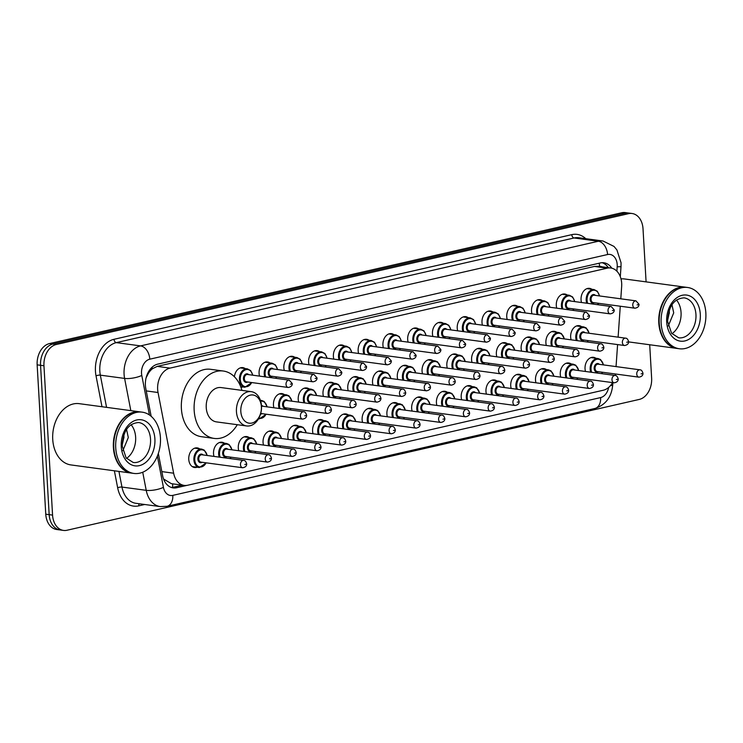 <?xml version="1.0" encoding="UTF-8"?>
<svg xmlns="http://www.w3.org/2000/svg" width="743" height="743" viewBox="0 0 743 743"><rect width="100%" height="100%" fill="white"/><g stroke="black" fill="none" stroke-linecap="round" stroke-linejoin="round"><path stroke-width="1.11" d="M560.733 377.138A9.891 7.114 -82.3 0 1 560.268 374.416A9.891 7.114 -82.3 0 1 568.739 362.974A9.891 7.114 -82.3 0 1 571.116 363.921M535.963 382.803A9.891 7.114 -82.3 0 1 535.499 380.072A9.891 7.114 -82.3 0 1 543.978 368.639A9.891 7.114 -82.3 0 1 546.346 369.577M511.193 388.459A9.891 7.114 -82.3 0 1 510.729 385.738A9.891 7.114 -82.3 0 1 519.208 374.296A9.891 7.114 -82.3 0 1 521.577 375.243M486.433 394.124A9.891 7.114 -82.3 0 1 485.968 391.403A9.891 7.114 -82.3 0 1 494.439 379.961A9.891 7.114 -82.3 0 1 496.816 380.908M461.663 399.78A9.891 7.114 -82.3 0 1 461.199 397.059A9.891 7.114 -82.3 0 1 469.678 385.626A9.891 7.114 -82.3 0 1 472.046 386.564M436.893 405.446A9.891 7.114 -82.3 0 1 436.429 402.725A9.891 7.114 -82.3 0 1 444.908 391.282A9.891 7.114 -82.3 0 1 447.277 392.23M412.124 411.111A9.891 7.114 -82.3 0 1 411.668 408.381A9.891 7.114 -82.3 0 1 420.139 396.948A9.891 7.114 -82.3 0 1 422.507 397.886M387.363 416.767A9.891 7.114 -82.3 0 1 386.899 414.046A9.891 7.114 -82.3 0 1 395.369 402.604A9.891 7.114 -82.3 0 1 397.746 403.551M362.593 422.433A9.891 7.114 -82.3 0 1 362.129 419.711A9.891 7.114 -82.3 0 1 370.608 408.269A9.891 7.114 -82.3 0 1 372.977 409.217M337.824 428.089A9.891 7.114 -82.3 0 1 337.359 425.368A9.891 7.114 -82.3 0 1 345.839 413.935A9.891 7.114 -82.3 0 1 348.207 414.873M313.054 433.754A9.891 7.114 -82.3 0 1 312.599 431.033A9.891 7.114 -82.3 0 1 321.069 419.591A9.891 7.114 -82.3 0 1 323.446 420.538M288.293 439.419A9.891 7.114 -82.3 0 1 287.829 436.698A9.891 7.114 -82.3 0 1 296.299 425.256A9.891 7.114 -82.3 0 1 298.677 426.203M263.524 445.076A9.891 7.114 -82.3 0 1 263.059 442.354A9.891 7.114 -82.3 0 1 271.539 430.921A9.891 7.114 -82.3 0 1 273.907 431.859M238.754 450.741A9.891 7.114 -82.3 0 1 238.289 448.02A9.891 7.114 -82.3 0 1 246.769 436.578A9.891 7.114 -82.3 0 1 249.137 437.525M213.993 456.406A9.891 7.114 -82.3 0 1 213.529 453.676A9.891 7.114 -82.3 0 1 221.999 442.243A9.891 7.114 -82.3 0 1 224.377 443.181M197.127 467.226A9.891 7.114 -82.3 0 1 194.592 467.514A9.891 7.114 -82.3 0 1 188.759 459.341A9.891 7.114 -82.3 0 1 197.239 447.899A9.891 7.114 -82.3 0 1 199.607 448.846M585.493 371.472A9.891 7.114 -82.3 0 1 585.038 368.751A9.891 7.114 -82.3 0 1 593.508 357.318A9.891 7.114 -82.3 0 1 595.886 358.256M546.356 345.486A9.891 7.114 -82.3 0 1 545.891 342.764A9.891 7.114 -82.3 0 1 554.371 331.322A9.891 7.114 -82.3 0 1 556.739 332.27M521.595 351.151A9.891 7.114 -82.3 0 1 521.131 348.43A9.891 7.114 -82.3 0 1 529.601 336.988A9.891 7.114 -82.3 0 1 531.979 337.935M496.826 356.807A9.891 7.114 -82.3 0 1 496.361 354.086A9.891 7.114 -82.3 0 1 504.841 342.653A9.891 7.114 -82.3 0 1 507.209 343.591M472.056 362.473A9.891 7.114 -82.3 0 1 471.591 359.751A9.891 7.114 -82.3 0 1 480.071 348.309A9.891 7.114 -82.3 0 1 482.439 349.256M447.286 368.138A9.891 7.114 -82.3 0 1 446.831 365.417A9.891 7.114 -82.3 0 1 455.301 353.974A9.891 7.114 -82.3 0 1 457.669 354.922M422.526 373.794A9.891 7.114 -82.3 0 1 422.061 371.073A9.891 7.114 -82.3 0 1 430.531 359.64A9.891 7.114 -82.3 0 1 432.909 360.578M397.756 379.459A9.891 7.114 -82.3 0 1 397.291 376.738A9.891 7.114 -82.3 0 1 405.771 365.296A9.891 7.114 -82.3 0 1 408.139 366.243M372.986 385.125A9.891 7.114 -82.3 0 1 372.522 382.394A9.891 7.114 -82.3 0 1 381.001 370.961A9.891 7.114 -82.3 0 1 383.369 371.899M348.216 390.781A9.891 7.114 -82.3 0 1 347.761 388.06A9.891 7.114 -82.3 0 1 356.231 376.617A9.891 7.114 -82.3 0 1 358.609 377.565M323.456 396.446A9.891 7.114 -82.3 0 1 322.991 393.725A9.891 7.114 -82.3 0 1 331.462 382.283A9.891 7.114 -82.3 0 1 333.839 383.23M298.686 402.102A9.891 7.114 -82.3 0 1 298.222 399.381A9.891 7.114 -82.3 0 1 306.701 387.948A9.891 7.114 -82.3 0 1 309.069 388.886M273.916 407.768A9.891 7.114 -82.3 0 1 273.452 405.046A9.891 7.114 -82.3 0 1 281.931 393.604A9.891 7.114 -82.3 0 1 284.3 394.552M571.126 339.83A9.891 7.114 -82.3 0 1 570.661 337.099A9.891 7.114 -82.3 0 1 579.141 325.666A9.891 7.114 -82.3 0 1 581.509 326.604M432.918 336.486A9.891 7.114 -82.3 0 1 432.454 333.765A9.891 7.114 -82.3 0 1 440.933 322.323A9.891 7.114 -82.3 0 1 443.302 323.27M408.148 342.151A9.891 7.114 -82.3 0 1 407.684 339.421A9.891 7.114 -82.3 0 1 416.164 327.988A9.891 7.114 -82.3 0 1 418.532 328.926M531.988 313.834A9.891 7.114 -82.3 0 1 531.524 311.113A9.891 7.114 -82.3 0 1 540.003 299.68A9.891 7.114 -82.3 0 1 542.371 300.618M383.379 347.808A9.891 7.114 -82.3 0 1 382.924 345.086A9.891 7.114 -82.3 0 1 391.394 333.644A9.891 7.114 -82.3 0 1 393.771 334.591M556.758 308.178A9.891 7.114 -82.3 0 1 556.293 305.457A9.891 7.114 -82.3 0 1 564.764 294.014A9.891 7.114 -82.3 0 1 567.141 294.962M457.688 330.821A9.891 7.114 -82.3 0 1 457.224 328.1A9.891 7.114 -82.3 0 1 465.694 316.667A9.891 7.114 -82.3 0 1 468.071 317.605M507.218 319.499A9.891 7.114 -82.3 0 1 506.754 316.778A9.891 7.114 -82.3 0 1 515.233 305.336A9.891 7.114 -82.3 0 1 517.602 306.283M482.448 325.165A9.891 7.114 -82.3 0 1 481.993 322.443A9.891 7.114 -82.3 0 1 490.464 311.001A9.891 7.114 -82.3 0 1 492.832 311.949M358.618 353.473A9.891 7.114 -82.3 0 1 358.154 350.752A9.891 7.114 -82.3 0 1 366.633 339.31A9.891 7.114 -82.3 0 1 369.002 340.257M333.848 359.129A9.891 7.114 -82.3 0 1 333.384 356.408A9.891 7.114 -82.3 0 1 341.864 344.975A9.891 7.114 -82.3 0 1 344.232 345.913M309.079 364.794A9.891 7.114 -82.3 0 1 308.614 362.073A9.891 7.114 -82.3 0 1 317.094 350.631A9.891 7.114 -82.3 0 1 319.462 351.578M284.318 370.46A9.891 7.114 -82.3 0 1 283.854 367.739A9.891 7.114 -82.3 0 1 292.324 356.296A9.891 7.114 -82.3 0 1 294.702 357.244M259.548 376.116A9.891 7.114 -82.3 0 1 259.084 373.395A9.891 7.114 -82.3 0 1 267.564 361.962A9.891 7.114 -82.3 0 1 269.932 362.9M242.682 386.945A9.891 7.114 -82.3 0 1 240.927 387.27M581.518 302.512A9.891 7.114 -82.3 0 1 581.054 299.791A9.891 7.114 -82.3 0 1 589.533 288.349A9.891 7.114 -82.3 0 1 591.902 289.296M620.795 298.807L621.659 286.519A18.547 13.346 97.7 0 0 621.677 283.306A18.547 13.346 97.7 0 0 610.746 267.991A18.547 13.346 97.7 0 0 607.217 268.167L170.008 368.11A18.547 13.346 97.7 0 0 158.036 392.508L173.63 473.198A18.547 13.346 97.7 0 0 184.171 485.402A18.547 13.346 97.7 0 0 187.7 485.235L603.316 390.224A18.547 13.346 97.7 0 0 612.557 382.608M148.359 373.404A18.547 13.346 -82.3 0 1 152.491 368.704L152.259 368.76A6.185 4.449 97.7 0 0 148.359 373.404L146.102 377.825M163.544 478.975L171.392 483.674L184.171 485.402M610.746 267.991L597.976 266.273L594.419 266.44L157.21 366.383L152.491 368.704M616.049 366.596L617.591 344.576M618.111 337.164L620.275 306.227M615.204 375.484A18.547 13.346 97.7 0 0 615.455 373.998M234.389 376.738A9.891 7.114 -82.3 0 1 242.794 367.618A9.891 7.114 -82.3 0 1 245.162 368.565M611.777 268.186A18.547 13.346 97.7 0 0 603.883 262.781A18.547 13.346 97.7 0 0 600.353 262.948L157.767 364.126A18.547 13.346 97.7 0 0 145.786 388.515L151.163 416.312M602.155 262.697A18.547 13.346 -82.3 0 1 608.331 267.666M649.707 344.752L651.63 378.15A18.547 13.346 -82.3 0 1 639.268 399.428L67.028 530.242A18.547 13.346 -82.3 0 1 63.499 530.418A18.547 13.346 -82.3 0 1 52.567 515.103L43.958 365.77A18.547 13.346 -82.3 0 1 56.319 344.492L628.559 213.678A18.547 13.346 -82.3 0 1 632.089 213.501A18.547 13.346 -82.3 0 1 643.02 228.816L646.085 281.876M63.499 530.418L56.691 529.499A18.547 13.346 -82.3 0 1 45.76 514.184L37.15 364.85A18.547 13.346 -82.3 0 1 49.512 343.572L621.752 212.758L625.16 213.213A18.547 13.346 -82.3 0 1 628.689 213.046A18.547 13.346 -82.3 0 0 625.16 213.213L52.92 344.028L625.16 213.213L628.559 213.678M37.15 364.85L40.559 365.305A18.547 13.346 -82.3 0 1 52.92 344.028A18.547 13.346 -82.3 0 0 40.559 365.305L49.168 514.639L40.559 365.305L43.958 365.77M60.099 529.954A18.547 13.346 -82.3 0 1 49.168 514.639A18.547 13.346 -82.3 0 0 60.099 529.954M158.343 453.471L162.633 475.696A18.547 13.346 97.7 0 0 173.184 487.891A18.547 13.346 97.7 0 0 176.713 487.724L187.06 485.355M182.462 485.17L173.305 487.259A18.547 13.346 -82.3 0 1 171.503 487.51M621.752 212.758A18.547 13.346 -82.3 0 1 625.281 212.582L632.089 213.501M677.235 348.467A30.909 22.234 -82.3 0 1 677.022 348.439A30.909 22.234 -82.3 0 1 658.8 322.908A30.909 22.234 -82.3 0 1 685.287 287.169A30.909 22.234 -82.3 0 1 685.501 287.197M621.009 278.904A30.909 22.234 -82.3 0 1 624.64 278.978L685.287 287.169M679.362 348.755L677.449 348.495A30.909 22.234 -82.3 0 1 659.227 322.973A30.909 22.234 -82.3 0 1 685.715 287.225L687.628 287.485A30.909 22.234 -82.3 0 1 705.85 313.007A30.909 22.234 -82.3 0 1 679.362 348.755A30.909 22.234 -82.3 0 1 661.14 323.224A30.909 22.234 -82.3 0 1 687.628 287.485M676.455 300.005A20.163 14.498 -82.3 0 1 681.052 312.487A20.163 14.498 -82.3 0 1 671.913 333.718M667.604 320.409L669.341 312.534L669.211 310.351M668.282 325.973L673.715 312.868L671.969 304.76M669.322 313.295L669.313 310.054M240.816 411.436A14.219 10.226 -82.3 0 1 250.298 395.127A14.219 10.226 -82.3 0 1 261.378 406.737A14.219 10.226 -82.3 0 1 251.905 423.055A14.219 10.226 -82.3 0 1 240.816 411.436M236.45 411.668A17.312 12.455 -82.3 0 1 251.283 391.645A17.312 12.455 -82.3 0 1 261.49 405.938A17.312 12.455 -82.3 0 1 246.657 425.962A17.312 12.455 -82.3 0 1 236.45 411.668M251.283 391.645L221.07 387.567A17.312 12.455 97.7 0 0 206.238 407.591A17.312 12.455 97.7 0 0 216.436 421.885L246.657 425.962M237.305 424.699A34.002 24.463 -82.3 0 1 214.207 438.426A34.002 24.463 -82.3 0 1 194.164 410.35A34.002 24.463 -82.3 0 1 223.299 371.026A34.002 24.463 -82.3 0 1 241.93 390.381M214.207 438.426L201.437 436.698A34.002 24.463 -82.3 0 1 181.394 408.622A34.002 24.463 -82.3 0 1 210.529 369.299L223.299 371.026M131.817 473.142A30.909 22.234 -82.3 0 1 131.604 473.124A30.909 22.234 -82.3 0 1 113.391 447.592A30.909 22.234 -82.3 0 1 139.87 411.845A30.909 22.234 -82.3 0 1 140.083 411.882M131.604 473.124L70.957 464.932A30.909 22.234 -82.3 0 1 52.734 439.41A30.909 22.234 -82.3 0 1 79.222 403.663L139.87 411.845M133.944 473.44L132.031 473.18A30.909 22.234 -82.3 0 1 113.809 447.648A30.909 22.234 -82.3 0 1 140.297 411.91L142.21 412.161A30.909 22.234 -82.3 0 1 160.432 437.692A30.909 22.234 -82.3 0 1 133.944 473.44A30.909 22.234 -82.3 0 1 115.732 447.908A30.909 22.234 -82.3 0 1 142.21 412.161M131.047 424.69A20.163 14.498 -82.3 0 1 135.635 437.172A20.163 14.498 -82.3 0 1 126.496 458.403M122.186 445.094L123.923 437.218L123.793 435.026M122.874 450.657L128.307 437.543L126.551 429.435M123.914 437.98L123.905 434.739M599.573 266.486A18.547 12.436 -102.9 0 0 599.174 263.217M601.83 266.793A6.185 4.449 97.7 0 0 599.61 266.496M172.497 487.417A18.547 12.436 -102.9 0 0 172.692 483.851M164.11 480.35A18.547 5.461 -10.9 0 0 164.667 480.145M152.259 368.76A18.547 12.436 -102.9 0 0 152.12 367.191M594.419 266.44L607.217 268.167M161.844 471.61L173.63 473.198M146.25 390.911L158.036 392.508M157.21 366.383L170.008 368.11M616.885 271.204L617.192 266.765A12.362 8.897 97.7 0 0 617.21 264.629A12.362 8.897 97.7 0 0 607.57 254.533L149.78 359.185A12.362 8.897 97.7 0 0 141.532 373.367A12.362 8.897 97.7 0 0 141.792 375.447L149.436 414.984M130.824 410.628L124.601 378.419A24.733 17.786 -82.3 0 1 124.081 374.268A24.733 17.786 -82.3 0 1 140.566 345.894L598.356 241.243A24.733 17.786 -82.3 0 1 603.065 241.02L578.806 237.741A24.733 17.786 97.7 0 0 574.098 237.974L116.307 342.625A24.733 17.786 97.7 0 0 99.822 370.989A24.733 17.786 97.7 0 0 100.333 375.15L106.565 407.35M101.995 406.737L96.033 375.893A27.825 20.015 -82.3 0 1 114.004 339.3L571.794 234.649A3.093 2.071 -102.9 0 0 574.098 237.974L598.356 241.243A12.362 8.294 77.1 0 1 607.57 254.533M96.033 375.893A3.093 0.91 169.1 0 1 100.333 375.15L124.601 378.419A12.362 3.641 -10.9 0 0 141.792 375.447M571.794 234.649A27.825 20.015 -82.3 0 1 585.763 238.679M144.69 504.497L138.783 505.844A27.825 20.015 -82.3 0 1 117.663 487.807L114.376 470.793M56.319 344.492L49.512 343.572M52.567 515.103L45.76 514.184M149.78 359.185A12.362 8.294 77.1 0 0 140.566 345.894L116.307 342.625A3.093 2.071 -102.9 0 1 114.004 339.3M157.377 456.072L163.423 487.362A12.362 3.641 -10.9 0 1 146.222 490.334L121.963 487.064A24.733 17.786 97.7 0 0 136.025 503.327L160.284 506.596A24.733 17.786 -82.3 0 1 146.222 490.334L142.73 472.232M118.936 471.415L121.963 487.064A3.093 0.91 169.1 0 0 117.663 487.807M163.423 487.362A12.362 8.897 97.7 0 0 172.803 495.377L600.641 397.579A12.362 8.897 97.7 0 0 608.628 387.447M139.294 503.763A3.093 2.071 -102.9 0 0 138.783 505.844M172.803 495.377A12.362 8.294 77.1 0 1 167.045 506.289L594.883 408.483C605.517 405.009 611.452 397.264 612.687 385.245L612.873 382.654M600.641 397.579A12.362 8.294 77.1 0 1 594.883 408.483M610.523 385.524A12.362 0.762 4 0 0 612.687 385.245M617.192 266.765A12.362 0.762 4 0 0 621.018 266.486L620.303 276.684M173.305 487.259L176.713 487.724M684.062 297.85A20.163 14.498 -82.3 0 1 695.95 314.493A20.163 14.498 -82.3 0 1 678.675 337.805L671.561 333.273L667.641 321.496C668.347 306.478 673.827 298.602 684.062 297.85M666.685 321.96A23.247 16.727 -82.3 0 1 682.176 295.287A23.247 16.727 -82.3 0 1 700.305 314.27A23.247 16.727 -82.3 0 1 684.814 340.944A23.247 16.727 -82.3 0 1 666.685 321.96M138.644 422.535A20.163 14.498 -82.3 0 1 150.532 439.178A20.163 14.498 -82.3 0 1 133.257 462.49L126.152 457.957L122.223 446.181C122.939 431.163 128.409 423.287 138.644 422.535M121.267 446.645A23.247 16.727 -82.3 0 1 136.768 419.971A23.247 16.727 -82.3 0 1 154.897 438.955A23.247 16.727 -82.3 0 1 139.396 465.629A23.247 16.727 -82.3 0 1 121.267 446.645M586.729 303.218A9.278 6.668 -82.3 0 1 586.19 300.321A9.278 6.668 -82.3 0 1 594.131 289.594L586.998 288.637M599.387 295.918A8.656 6.223 97.7 0 0 592.273 290.513A8.656 6.223 97.7 0 0 587.063 300.274A8.656 6.223 97.7 0 0 587.694 303.348M597.548 304.676A8.656 6.223 97.7 0 0 598.394 303.274M594.409 302.735A4.328 3.111 -82.3 0 1 590.193 299.559A4.328 3.111 -82.3 0 1 591.92 295.175A4.328 3.111 -82.3 0 1 595.403 295.38M594.242 295.231A3.706 2.666 97.7 0 0 591.066 299.513A3.706 2.666 97.7 0 0 593.248 302.577L634.959 308.206A3.706 2.666 -82.3 0 1 632.776 305.141A3.706 2.666 -82.3 0 1 635.952 300.859L594.242 295.231M637.141 304.918L638.033 304.714L637.141 304.918M561.959 308.874A9.278 6.668 -82.3 0 1 561.42 305.986A9.278 6.668 -82.3 0 1 569.37 295.259L562.228 294.293M574.627 301.584A8.656 6.223 97.7 0 0 567.503 296.169A8.656 6.223 97.7 0 0 562.293 305.94A8.656 6.223 97.7 0 0 562.925 309.014M572.779 310.342A8.656 6.223 97.7 0 0 573.633 308.939M569.649 308.401A4.328 3.111 -82.3 0 1 565.423 305.224A4.328 3.111 -82.3 0 1 567.15 300.831A4.328 3.111 -82.3 0 1 570.633 301.045M569.472 300.887A3.706 2.666 97.7 0 0 566.296 305.178A3.706 2.666 97.7 0 0 568.479 308.243L610.189 313.871A3.706 2.666 -82.3 0 1 608.006 310.806A3.706 2.666 -82.3 0 1 611.183 306.515L569.472 300.887M612.371 310.583L613.263 310.379L612.371 310.583M537.198 314.54A9.278 6.668 -82.3 0 1 536.65 311.642A9.278 6.668 -82.3 0 1 544.6 300.924L537.468 299.958M549.857 307.249A8.656 6.223 97.7 0 0 542.734 301.834A8.656 6.223 97.7 0 0 537.523 311.605A8.656 6.223 97.7 0 0 538.164 314.67M548.009 315.998A8.656 6.223 97.7 0 0 548.863 314.595M544.879 314.057A4.328 3.111 -82.3 0 1 540.653 310.88A4.328 3.111 -82.3 0 1 542.39 306.497A4.328 3.111 -82.3 0 1 545.873 306.71M544.703 306.553A3.706 2.666 97.7 0 0 541.526 310.843A3.706 2.666 97.7 0 0 543.718 313.899L585.428 319.527A3.706 2.666 -82.3 0 1 583.236 316.472A3.706 2.666 -82.3 0 1 586.413 312.181L544.703 306.553M587.602 316.249L588.493 316.044L587.602 316.249M512.429 320.205A9.278 6.668 -82.3 0 1 511.89 317.307A9.278 6.668 -82.3 0 1 519.831 306.58L512.698 305.624M525.087 312.905A8.656 6.223 97.7 0 0 517.973 307.5A8.656 6.223 97.7 0 0 512.763 317.261A8.656 6.223 97.7 0 0 513.394 320.335M523.248 321.663A8.656 6.223 97.7 0 0 524.094 320.261M520.109 319.722A4.328 3.111 -82.3 0 1 515.883 316.546A4.328 3.111 -82.3 0 1 517.62 312.162A4.328 3.111 -82.3 0 1 521.103 312.366M519.942 312.209A3.706 2.666 97.7 0 0 516.756 316.499A3.706 2.666 97.7 0 0 518.948 319.564L560.659 325.193A3.706 2.666 -82.3 0 1 558.476 322.128A3.706 2.666 -82.3 0 1 561.652 317.837L519.942 312.209M562.832 321.905L563.733 321.7L562.832 321.905M487.659 325.861A9.278 6.668 -82.3 0 1 487.12 322.973A9.278 6.668 -82.3 0 1 495.061 312.246L487.928 311.28M500.318 318.571A8.656 6.223 97.7 0 0 493.203 313.156A8.656 6.223 97.7 0 0 487.993 322.926A8.656 6.223 97.7 0 0 488.625 325.991M498.479 327.329A8.656 6.223 97.7 0 0 499.333 325.926M495.34 325.388A4.328 3.111 -82.3 0 1 491.123 322.211A4.328 3.111 -82.3 0 1 492.85 317.818A4.328 3.111 -82.3 0 1 496.333 318.032M495.172 317.874A3.706 2.666 97.7 0 0 491.996 322.165A3.706 2.666 97.7 0 0 494.179 325.23L535.889 330.858A3.706 2.666 -82.3 0 1 533.706 327.793A3.706 2.666 -82.3 0 1 536.883 323.502L495.172 317.874M538.071 327.57L538.963 327.366L538.071 327.57M462.889 331.527A9.278 6.668 -82.3 0 1 462.35 328.629A9.278 6.668 -82.3 0 1 470.3 317.911L463.158 316.945M475.557 324.227A8.656 6.223 97.7 0 0 468.434 318.821A8.656 6.223 97.7 0 0 463.223 328.582A8.656 6.223 97.7 0 0 463.864 331.657M473.709 332.985A8.656 6.223 97.7 0 0 474.563 331.582M470.579 331.044A4.328 3.111 -82.3 0 1 466.353 327.867A4.328 3.111 -82.3 0 1 468.09 323.484A4.328 3.111 -82.3 0 1 471.564 323.697M470.403 323.539A3.706 2.666 97.7 0 0 467.226 327.83A3.706 2.666 97.7 0 0 469.409 330.886L511.119 336.514A3.706 2.666 -82.3 0 1 508.936 333.449A3.706 2.666 -82.3 0 1 512.113 329.168L470.403 323.539M513.302 333.226L514.193 333.022L513.302 333.226M438.129 337.192A9.278 6.668 -82.3 0 1 437.581 334.294A9.278 6.668 -82.3 0 1 445.531 323.567L438.398 322.611M450.787 329.892A8.656 6.223 97.7 0 0 443.664 324.477A8.656 6.223 97.7 0 0 438.454 334.248A8.656 6.223 97.7 0 0 439.094 337.322M448.948 338.65A8.656 6.223 97.7 0 0 449.794 337.248M445.809 336.709A4.328 3.111 -82.3 0 1 441.583 333.533A4.328 3.111 -82.3 0 1 443.32 329.14A4.328 3.111 -82.3 0 1 446.803 329.353M445.633 329.195A3.706 2.666 97.7 0 0 442.456 333.486A3.706 2.666 97.7 0 0 444.648 336.551L486.359 342.179A3.706 2.666 -82.3 0 1 484.167 339.114A3.706 2.666 -82.3 0 1 487.352 334.824L445.633 329.195M488.532 338.892L489.423 338.687L488.532 338.892M413.359 342.848A9.278 6.668 -82.3 0 1 412.82 339.95A9.278 6.668 -82.3 0 1 420.761 329.233L413.628 328.267M426.018 335.557A8.656 6.223 97.7 0 0 418.903 330.143A8.656 6.223 97.7 0 0 413.693 339.913A8.656 6.223 97.7 0 0 414.325 342.978M424.179 344.306A8.656 6.223 97.7 0 0 425.024 342.904M421.04 342.365A4.328 3.111 -82.3 0 1 416.823 339.198A4.328 3.111 -82.3 0 1 418.55 334.805A4.328 3.111 -82.3 0 1 422.033 335.019M420.872 334.861A3.706 2.666 97.7 0 0 417.696 339.152A3.706 2.666 97.7 0 0 419.879 342.217L461.589 347.845A3.706 2.666 -82.3 0 1 459.406 344.78A3.706 2.666 -82.3 0 1 462.583 340.489L420.872 334.861M463.762 344.557L464.663 344.353L463.762 344.557M388.589 348.513A9.278 6.668 -82.3 0 1 388.05 345.616A9.278 6.668 -82.3 0 1 395.991 334.889L388.858 333.932M401.248 341.213A8.656 6.223 97.7 0 0 394.134 335.808A8.656 6.223 97.7 0 0 388.923 345.569A8.656 6.223 97.7 0 0 389.555 348.643M399.409 349.972A8.656 6.223 97.7 0 0 400.263 348.569M396.27 348.03A4.328 3.111 -82.3 0 1 392.053 344.854A4.328 3.111 -82.3 0 1 393.781 340.47A4.328 3.111 -82.3 0 1 397.264 340.675M396.103 340.526A3.706 2.666 97.7 0 0 392.926 344.808A3.706 2.666 97.7 0 0 395.109 347.873L436.819 353.501A3.706 2.666 -82.3 0 1 434.636 350.436A3.706 2.666 -82.3 0 1 437.813 346.145L396.103 340.526M439.002 350.213L439.893 350.009L439.002 350.213M363.819 354.17A9.278 6.668 -82.3 0 1 363.281 351.281A9.278 6.668 -82.3 0 1 371.231 340.554L364.089 339.588M376.487 346.879A8.656 6.223 97.7 0 0 369.364 341.464A8.656 6.223 97.7 0 0 364.154 351.235A8.656 6.223 97.7 0 0 364.794 354.309M374.639 355.637A8.656 6.223 97.7 0 0 375.494 354.235M371.509 353.696A4.328 3.111 -82.3 0 1 367.283 350.52A4.328 3.111 -82.3 0 1 369.02 346.127A4.328 3.111 -82.3 0 1 372.503 346.34M371.333 346.182A3.706 2.666 97.7 0 0 368.156 350.473A3.706 2.666 97.7 0 0 370.339 353.538L412.059 359.166A3.706 2.666 -82.3 0 1 409.867 356.101A3.706 2.666 -82.3 0 1 413.043 351.81L371.333 346.182M414.232 355.878L415.123 355.674L414.232 355.878M339.059 359.835A9.278 6.668 -82.3 0 1 338.511 356.937A9.278 6.668 -82.3 0 1 346.461 346.219L339.328 345.254M351.718 352.544A8.656 6.223 97.7 0 0 344.594 347.13A8.656 6.223 97.7 0 0 339.384 356.891A8.656 6.223 97.7 0 0 340.025 359.965M349.879 361.293A8.656 6.223 97.7 0 0 350.724 359.891M346.74 359.352A4.328 3.111 -82.3 0 1 342.514 356.176A4.328 3.111 -82.3 0 1 344.25 351.792A4.328 3.111 -82.3 0 1 347.733 352.006M346.572 351.848A3.706 2.666 97.7 0 0 343.387 356.138A3.706 2.666 97.7 0 0 345.579 359.194L387.289 364.822A3.706 2.666 -82.3 0 1 385.097 361.767A3.706 2.666 -82.3 0 1 388.283 357.476L346.572 351.848M389.462 361.535L390.354 361.33L389.462 361.535M314.289 365.5A9.278 6.668 -82.3 0 1 313.75 362.603A9.278 6.668 -82.3 0 1 321.691 351.876L314.558 350.919M326.948 358.2A8.656 6.223 97.7 0 0 319.834 352.786A8.656 6.223 97.7 0 0 314.623 362.556A8.656 6.223 97.7 0 0 315.255 365.63M325.109 366.958A8.656 6.223 97.7 0 0 325.954 365.556M321.97 365.017A4.328 3.111 -82.3 0 1 317.753 361.841A4.328 3.111 -82.3 0 1 319.481 357.448A4.328 3.111 -82.3 0 1 322.964 357.662M321.803 357.504A3.706 2.666 97.7 0 0 318.626 361.795A3.706 2.666 97.7 0 0 320.809 364.859L362.519 370.488A3.706 2.666 -82.3 0 1 360.336 367.423A3.706 2.666 -82.3 0 1 363.513 363.132L321.803 357.504M364.692 367.2L365.593 366.996L364.692 367.2M289.519 371.156A9.278 6.668 -82.3 0 1 288.981 368.268A9.278 6.668 -82.3 0 1 296.931 357.541L289.789 356.575M302.187 363.866A8.656 6.223 97.7 0 0 295.064 358.451A8.656 6.223 97.7 0 0 289.854 368.222A8.656 6.223 97.7 0 0 290.485 371.286M300.339 372.614A8.656 6.223 97.7 0 0 301.194 371.212M297.209 370.683A4.328 3.111 -82.3 0 1 292.983 367.506A4.328 3.111 -82.3 0 1 294.711 363.113A4.328 3.111 -82.3 0 1 298.194 363.327M297.033 363.169A3.706 2.666 97.7 0 0 293.856 367.46A3.706 2.666 97.7 0 0 296.039 370.525L337.749 376.153A3.706 2.666 -82.3 0 1 335.567 373.088A3.706 2.666 -82.3 0 1 338.743 368.797L297.033 363.169M339.932 372.865L340.823 372.661L339.932 372.865M264.759 376.822A9.278 6.668 -82.3 0 1 264.211 373.924A9.278 6.668 -82.3 0 1 272.161 363.206L265.019 362.24M277.418 369.522A8.656 6.223 97.7 0 0 270.294 364.116A8.656 6.223 97.7 0 0 265.084 373.878A8.656 6.223 97.7 0 0 265.725 376.952M275.569 378.28A8.656 6.223 97.7 0 0 276.424 376.877M272.44 376.339A4.328 3.111 -82.3 0 1 268.214 373.162A4.328 3.111 -82.3 0 1 269.95 368.779A4.328 3.111 -82.3 0 1 273.433 368.992M272.263 368.834A3.706 2.666 97.7 0 0 269.087 373.125A3.706 2.666 97.7 0 0 271.279 376.181L312.989 381.809A3.706 2.666 -82.3 0 1 310.797 378.744A3.706 2.666 -82.3 0 1 313.973 374.463L272.263 368.834M315.162 378.521L316.054 378.317L315.162 378.521M251.877 382.571L244.911 387.242A9.278 6.668 -82.3 0 1 239.45 379.589A9.278 6.668 -82.3 0 1 247.391 368.862L240.258 367.906M252.648 375.187A8.656 6.223 97.7 0 0 245.524 369.773A8.656 6.223 97.7 0 0 240.314 379.543A8.656 6.223 97.7 0 0 244.874 386.583A8.656 6.223 97.7 0 0 251.654 382.543M247.67 382.004A4.328 3.111 -82.3 0 1 243.444 378.828A4.328 3.111 -82.3 0 1 245.181 374.435A4.328 3.111 -82.3 0 1 248.664 374.648M247.503 374.491A3.706 2.666 97.7 0 0 244.317 378.781A3.706 2.666 97.7 0 0 246.509 381.846L288.219 387.474A3.706 2.666 -82.3 0 1 286.027 384.41A3.706 2.666 -82.3 0 1 289.213 380.119L247.503 374.491M290.392 384.187L291.293 383.982L290.392 384.187M576.336 340.526A9.278 6.668 -82.3 0 1 575.788 337.628A9.278 6.668 -82.3 0 1 583.738 326.911L586.181 327.914L589.218 333.263M588.995 333.236A8.656 6.223 97.7 0 0 581.871 327.821A8.656 6.223 97.7 0 0 576.661 337.591A8.656 6.223 97.7 0 0 577.302 340.656M584.017 340.043A4.328 3.111 -82.3 0 1 579.791 336.876A4.328 3.111 -82.3 0 1 581.528 332.483A4.328 3.111 -82.3 0 1 585.01 332.697M625.56 338.167L583.849 332.539A3.706 2.666 97.7 0 0 580.664 336.83A3.706 2.666 97.7 0 0 582.856 339.895L624.566 345.523A3.706 2.666 -82.3 0 1 622.374 342.458A3.706 2.666 -82.3 0 1 625.56 338.167C626.841 338.065 627.854 339.189 628.597 341.566C628.727 343.684 627.389 345.003 624.566 345.523M627.631 342.031L626.739 342.235L627.631 342.031M587.156 341.984A8.656 6.223 97.7 0 0 588.001 340.582M551.566 346.192A9.278 6.668 -82.3 0 1 551.027 343.294A9.278 6.668 -82.3 0 1 558.968 332.567L561.411 333.57L564.448 338.929M564.225 338.892A8.656 6.223 97.7 0 0 557.111 333.486A8.656 6.223 97.7 0 0 551.9 343.247A8.656 6.223 97.7 0 0 552.532 346.322M559.247 345.709A4.328 3.111 -82.3 0 1 555.03 342.532A4.328 3.111 -82.3 0 1 556.758 338.149A4.328 3.111 -82.3 0 1 560.241 338.353M600.79 343.823L559.08 338.204A3.706 2.666 97.7 0 0 555.903 342.486A3.706 2.666 97.7 0 0 558.086 345.551L599.796 351.179A3.706 2.666 -82.3 0 1 597.613 348.114A3.706 2.666 -82.3 0 1 600.79 343.823C602.071 343.721 603.084 344.854 603.827 347.222C603.957 349.349 602.619 350.668 599.796 351.179M602.87 347.687L601.969 347.891L602.87 347.687M562.386 347.65A8.656 6.223 97.7 0 0 563.231 346.247M526.796 351.848A9.278 6.668 -82.3 0 1 526.258 348.959A9.278 6.668 -82.3 0 1 534.208 338.232L536.65 339.235L539.678 344.585M539.464 344.557A8.656 6.223 97.7 0 0 532.341 339.142A8.656 6.223 97.7 0 0 527.131 348.913A8.656 6.223 97.7 0 0 527.762 351.987M534.486 351.374A4.328 3.111 -82.3 0 1 530.261 348.198A4.328 3.111 -82.3 0 1 531.988 343.805A4.328 3.111 -82.3 0 1 535.471 344.018M576.02 349.489L534.31 343.86A3.706 2.666 97.7 0 0 531.134 348.151A3.706 2.666 97.7 0 0 533.316 351.216L575.026 356.844A3.706 2.666 -82.3 0 1 572.844 353.779A3.706 2.666 -82.3 0 1 576.02 349.489C577.302 349.386 578.314 350.52 579.057 352.888C579.196 355.015 577.85 356.334 575.026 356.844M578.1 353.352L577.209 353.557L578.1 353.352M537.616 353.315A8.656 6.223 97.7 0 0 538.471 351.913M502.036 357.513A9.278 6.668 -82.3 0 1 501.488 354.615A9.278 6.668 -82.3 0 1 509.438 343.898L511.881 344.891L514.908 350.25M514.695 350.222A8.656 6.223 97.7 0 0 507.571 344.808A8.656 6.223 97.7 0 0 502.361 354.569A8.656 6.223 97.7 0 0 503.002 357.643M509.717 357.03A4.328 3.111 -82.3 0 1 505.491 353.854A4.328 3.111 -82.3 0 1 507.228 349.47A4.328 3.111 -82.3 0 1 510.71 349.684M551.25 355.154L509.54 349.526A3.706 2.666 97.7 0 0 506.364 353.817A3.706 2.666 97.7 0 0 508.556 356.872L550.266 362.5A3.706 2.666 -82.3 0 1 548.074 359.445A3.706 2.666 -82.3 0 1 551.25 355.154C552.541 355.043 553.554 356.176 554.287 358.544C554.427 360.671 553.08 361.99 550.266 362.5M553.331 359.008L552.439 359.213L553.331 359.008M512.846 358.971A8.656 6.223 97.7 0 0 513.701 357.569M477.266 363.178A9.278 6.668 -82.3 0 1 476.727 360.281A9.278 6.668 -82.3 0 1 484.668 349.554L487.111 350.557L490.148 355.906M489.925 355.878A8.656 6.223 97.7 0 0 482.801 350.464A8.656 6.223 97.7 0 0 477.591 360.234A8.656 6.223 97.7 0 0 478.232 363.308M484.947 362.695A4.328 3.111 -82.3 0 1 480.721 359.519A4.328 3.111 -82.3 0 1 482.458 355.126A4.328 3.111 -82.3 0 1 485.941 355.34M526.49 360.81L484.78 355.182A3.706 2.666 97.7 0 0 481.594 359.473A3.706 2.666 97.7 0 0 483.786 362.538L525.496 368.166A3.706 2.666 -82.3 0 1 523.304 365.101A3.706 2.666 -82.3 0 1 526.49 360.81C527.771 360.708 528.784 361.841 529.527 364.209C529.657 366.336 528.319 367.655 525.496 368.166M528.57 364.674L527.669 364.878L528.57 364.674M488.086 364.637A8.656 6.223 97.7 0 0 488.931 363.234M452.496 368.834A9.278 6.668 -82.3 0 1 451.958 365.946A9.278 6.668 -82.3 0 1 459.898 355.219L462.341 356.222L465.378 361.572M465.155 361.544A8.656 6.223 97.7 0 0 458.041 356.129A8.656 6.223 97.7 0 0 452.831 365.9A8.656 6.223 97.7 0 0 453.462 368.965M460.177 368.361A4.328 3.111 -82.3 0 1 455.961 365.184A4.328 3.111 -82.3 0 1 457.688 360.792A4.328 3.111 -82.3 0 1 461.171 361.005M501.72 366.475L460.01 360.847A3.706 2.666 97.7 0 0 456.834 365.138A3.706 2.666 97.7 0 0 459.016 368.203L500.726 373.831A3.706 2.666 -82.3 0 1 498.544 370.766A3.706 2.666 -82.3 0 1 501.72 366.475C503.002 366.373 504.014 367.497 504.757 369.875C504.887 371.992 503.55 373.311 500.726 373.831M503.8 370.339L502.909 370.543L503.8 370.339M463.316 370.293A8.656 6.223 97.7 0 0 464.171 368.89M427.727 374.5A9.278 6.668 -82.3 0 1 427.188 371.602A9.278 6.668 -82.3 0 1 435.138 360.884L437.581 361.878L440.608 367.237M440.395 367.2A8.656 6.223 97.7 0 0 433.271 361.795A8.656 6.223 97.7 0 0 428.061 371.556A8.656 6.223 97.7 0 0 428.702 374.63M435.417 374.017A4.328 3.111 -82.3 0 1 431.191 370.841A4.328 3.111 -82.3 0 1 432.928 366.457A4.328 3.111 -82.3 0 1 436.401 366.671M476.95 372.141L435.24 366.513A3.706 2.666 97.7 0 0 432.064 370.794A3.706 2.666 97.7 0 0 434.246 373.859L475.957 379.487A3.706 2.666 -82.3 0 1 473.774 376.422A3.706 2.666 -82.3 0 1 476.95 372.141C478.232 372.029 479.244 373.162 479.987 375.531C480.127 377.658 478.78 378.976 475.957 379.487M479.031 375.995L478.139 376.199L479.031 375.995M438.546 375.958A8.656 6.223 97.7 0 0 439.401 374.556M402.966 380.165A9.278 6.668 -82.3 0 1 402.418 377.268A9.278 6.668 -82.3 0 1 410.368 366.54L412.811 367.544L415.848 372.893M415.625 372.865A8.656 6.223 97.7 0 0 408.501 367.451A8.656 6.223 97.7 0 0 403.291 377.221A8.656 6.223 97.7 0 0 403.932 380.295M410.647 379.682A4.328 3.111 -82.3 0 1 406.421 376.506A4.328 3.111 -82.3 0 1 408.158 372.113A4.328 3.111 -82.3 0 1 411.641 372.327M452.19 377.797L410.47 372.169A3.706 2.666 97.7 0 0 407.294 376.46A3.706 2.666 97.7 0 0 409.486 379.524L451.196 385.153A3.706 2.666 -82.3 0 1 449.004 382.088A3.706 2.666 -82.3 0 1 452.19 377.797C453.471 377.695 454.484 378.828 455.227 381.196C455.357 383.323 454.01 384.642 451.196 385.153M454.261 381.661L453.369 381.865L454.261 381.661M413.777 381.623A8.656 6.223 97.7 0 0 414.631 380.221M378.196 385.821A9.278 6.668 -82.3 0 1 377.658 382.924A9.278 6.668 -82.3 0 1 385.598 372.206L388.041 373.209L391.078 378.558M390.855 378.531A8.656 6.223 97.7 0 0 383.741 373.116A8.656 6.223 97.7 0 0 378.531 382.886A8.656 6.223 97.7 0 0 379.162 385.951M385.877 385.338A4.328 3.111 -82.3 0 1 381.661 382.171A4.328 3.111 -82.3 0 1 383.388 377.778A4.328 3.111 -82.3 0 1 386.871 377.992M427.42 383.462L385.71 377.834A3.706 2.666 97.7 0 0 382.524 382.125A3.706 2.666 97.7 0 0 384.716 385.19L426.426 390.809A3.706 2.666 -82.3 0 1 424.244 387.753A3.706 2.666 -82.3 0 1 427.42 383.462C428.702 383.351 429.714 384.484 430.457 386.852C430.587 388.979 429.25 390.298 426.426 390.809M429.5 387.326L428.6 387.53L429.5 387.326M389.016 387.279A8.656 6.223 97.7 0 0 389.861 385.877M353.427 391.487A9.278 6.668 -82.3 0 1 352.888 388.589A9.278 6.668 -82.3 0 1 360.829 377.862L363.281 378.865L366.308 384.224M366.085 384.187A8.656 6.223 97.7 0 0 358.971 378.781A8.656 6.223 97.7 0 0 353.761 388.543A8.656 6.223 97.7 0 0 354.392 391.617M361.107 391.004A4.328 3.111 -82.3 0 1 356.891 387.827A4.328 3.111 -82.3 0 1 358.618 383.444A4.328 3.111 -82.3 0 1 362.101 383.648M402.65 389.118L360.94 383.499A3.706 2.666 97.7 0 0 357.764 387.781A3.706 2.666 97.7 0 0 359.946 390.846L401.657 396.474A3.706 2.666 -82.3 0 1 399.474 393.409A3.706 2.666 -82.3 0 1 402.65 389.118C403.932 389.016 404.944 390.149 405.687 392.518C405.827 394.644 404.48 395.963 401.657 396.474M404.731 392.982L403.839 393.186L404.731 392.982M364.246 392.945A8.656 6.223 97.7 0 0 365.101 391.542M328.657 397.143A9.278 6.668 -82.3 0 1 328.118 394.254A9.278 6.668 -82.3 0 1 336.068 383.527L338.511 384.53L341.539 389.88M341.325 389.852A8.656 6.223 97.7 0 0 334.201 384.437A8.656 6.223 97.7 0 0 328.991 394.208A8.656 6.223 97.7 0 0 329.632 397.273M336.347 396.669A4.328 3.111 -82.3 0 1 332.121 393.493A4.328 3.111 -82.3 0 1 333.858 389.1A4.328 3.111 -82.3 0 1 337.341 389.313M377.881 394.784L336.17 389.156A3.706 2.666 97.7 0 0 332.994 393.446A3.706 2.666 97.7 0 0 335.177 396.511L376.896 402.139A3.706 2.666 -82.3 0 1 374.704 399.075A3.706 2.666 -82.3 0 1 377.881 394.784C379.162 394.682 380.175 395.815 380.918 398.183C381.057 400.31 379.71 401.629 376.896 402.139M379.961 398.647L379.069 398.852L379.961 398.647M339.477 398.61A8.656 6.223 97.7 0 0 340.331 397.208M303.896 402.808A9.278 6.668 -82.3 0 1 303.348 399.91A9.278 6.668 -82.3 0 1 311.298 389.193L313.741 390.186L316.778 395.545M316.555 395.517A8.656 6.223 97.7 0 0 309.432 390.103A8.656 6.223 97.7 0 0 304.221 399.864A8.656 6.223 97.7 0 0 304.862 402.938M311.577 402.325A4.328 3.111 -82.3 0 1 307.351 399.149A4.328 3.111 -82.3 0 1 309.088 394.765A4.328 3.111 -82.3 0 1 312.571 394.979M353.12 400.449L311.41 394.821A3.706 2.666 97.7 0 0 308.224 399.112A3.706 2.666 97.7 0 0 310.416 402.167L352.126 407.796A3.706 2.666 -82.3 0 1 349.934 404.74A3.706 2.666 -82.3 0 1 353.12 400.449C354.402 400.338 355.414 401.471 356.157 403.839C356.287 405.966 354.95 407.285 352.126 407.796M355.191 404.303L354.3 404.508L355.191 404.303M314.716 404.266A8.656 6.223 97.7 0 0 315.561 402.864M279.127 408.474A9.278 6.668 -82.3 0 1 278.588 405.576A9.278 6.668 -82.3 0 1 286.529 394.849L288.971 395.852L292.008 401.201M291.785 401.174A8.656 6.223 97.7 0 0 284.671 395.759A8.656 6.223 97.7 0 0 279.461 405.529A8.656 6.223 97.7 0 0 280.092 408.604M286.807 407.991A4.328 3.111 -82.3 0 1 282.591 404.814A4.328 3.111 -82.3 0 1 284.318 400.421A4.328 3.111 -82.3 0 1 287.801 400.635M328.35 406.105L286.64 400.477A3.706 2.666 97.7 0 0 283.464 404.768A3.706 2.666 97.7 0 0 285.646 407.833L327.357 413.461A3.706 2.666 -82.3 0 1 325.174 410.396A3.706 2.666 -82.3 0 1 328.35 406.105C329.632 406.003 330.644 407.136 331.387 409.504C331.517 411.631 330.18 412.95 327.357 413.461M330.431 409.969L329.53 410.173L330.431 409.969M289.946 409.932A8.656 6.223 97.7 0 0 290.792 408.529M260.468 400.514A9.278 6.668 -82.3 0 1 261.768 400.514L264.211 401.517L267.239 406.867M267.016 406.839A8.656 6.223 97.7 0 0 260.691 401.211M262.047 413.656A4.328 3.111 -82.3 0 1 260.542 414.065M260.709 413.461A3.706 2.666 97.7 0 0 260.877 413.498L302.587 419.126A3.706 2.666 -82.3 0 1 300.404 416.061A3.706 2.666 -82.3 0 1 303.581 411.771C304.862 411.668 305.875 412.792 306.618 415.17C306.757 417.287 305.41 418.606 302.587 419.126M305.661 415.634L304.769 415.839L305.661 415.634M303.581 411.771L261.87 406.142A3.706 2.666 97.7 0 0 261.499 406.124M258.518 418.792L259.279 418.894A9.278 6.668 -82.3 0 1 258.555 418.736M261.452 405.464A4.328 3.111 -82.3 0 1 263.031 406.3M258.889 418.123A8.656 6.223 97.7 0 0 266.031 414.185M590.704 372.178A9.278 6.668 -82.3 0 1 590.165 369.28A9.278 6.668 -82.3 0 1 598.106 358.563L600.558 359.556L603.585 364.915M603.362 364.878A8.656 6.223 97.7 0 0 596.248 359.473A8.656 6.223 97.7 0 0 591.038 369.234A8.656 6.223 97.7 0 0 591.669 372.308M598.384 371.695A4.328 3.111 -82.3 0 1 594.168 368.519A4.328 3.111 -82.3 0 1 595.895 364.135A4.328 3.111 -82.3 0 1 599.378 364.349M639.927 369.819L598.217 364.191A3.706 2.666 97.7 0 0 595.041 368.472A3.706 2.666 97.7 0 0 597.223 371.537L638.934 377.165A3.706 2.666 -82.3 0 1 636.751 374.101A3.706 2.666 -82.3 0 1 639.927 369.819C641.209 369.708 642.221 370.841 642.964 373.209C643.104 375.336 641.757 376.655 638.934 377.165M642.008 373.673L641.116 373.878L642.008 373.673M601.524 373.636A8.656 6.223 97.7 0 0 602.378 372.234M565.934 377.843A9.278 6.668 -82.3 0 1 565.395 374.946A9.278 6.668 -82.3 0 1 573.345 364.219L575.788 365.222L578.816 370.571M578.602 370.543A8.656 6.223 97.7 0 0 571.478 365.129A8.656 6.223 97.7 0 0 566.268 374.899A8.656 6.223 97.7 0 0 566.909 377.973M573.624 377.36A4.328 3.111 -82.3 0 1 569.398 374.184A4.328 3.111 -82.3 0 1 571.135 369.791A4.328 3.111 -82.3 0 1 574.618 370.005M615.158 375.475L573.447 369.847A3.706 2.666 97.7 0 0 570.271 374.138A3.706 2.666 97.7 0 0 572.454 377.203L614.164 382.831A3.706 2.666 -82.3 0 1 611.981 379.766A3.706 2.666 -82.3 0 1 615.158 375.475C616.439 375.373 617.452 376.506 618.195 378.874C618.334 381.001 616.987 382.32 614.164 382.831M617.238 379.339L616.346 379.543L617.238 379.339M576.754 379.301A8.656 6.223 97.7 0 0 577.608 377.899M541.173 383.499A9.278 6.668 -82.3 0 1 540.625 380.602A9.278 6.668 -82.3 0 1 548.575 369.884L551.018 370.887L554.055 376.237M553.832 376.209A8.656 6.223 97.7 0 0 546.709 370.794A8.656 6.223 97.7 0 0 541.498 380.565A8.656 6.223 97.7 0 0 542.139 383.629M548.854 383.016A4.328 3.111 -82.3 0 1 544.628 379.849A4.328 3.111 -82.3 0 1 546.365 375.456A4.328 3.111 -82.3 0 1 549.848 375.67M590.397 381.14L548.678 375.512A3.706 2.666 97.7 0 0 545.501 379.803A3.706 2.666 97.7 0 0 547.693 382.868L589.403 388.487A3.706 2.666 -82.3 0 1 587.211 385.431A3.706 2.666 -82.3 0 1 590.397 381.14C591.679 381.029 592.691 382.162 593.434 384.53C593.564 386.657 592.217 387.976 589.403 388.487M592.468 385.004L591.577 385.208L592.468 385.004M551.993 384.958A8.656 6.223 97.7 0 0 552.838 383.555M516.404 389.165A9.278 6.668 -82.3 0 1 515.865 386.267A9.278 6.668 -82.3 0 1 523.806 375.54L526.248 376.543L529.285 381.893M529.062 381.865A8.656 6.223 97.7 0 0 521.948 376.46A8.656 6.223 97.7 0 0 516.738 386.221A8.656 6.223 97.7 0 0 517.369 389.295M524.084 388.682A4.328 3.111 -82.3 0 1 519.868 385.506A4.328 3.111 -82.3 0 1 521.595 381.122A4.328 3.111 -82.3 0 1 525.078 381.326M565.627 386.797L523.917 381.168A3.706 2.666 97.7 0 0 520.741 385.459A3.706 2.666 97.7 0 0 522.923 388.524L564.634 394.152A3.706 2.666 -82.3 0 1 562.451 391.087A3.706 2.666 -82.3 0 1 565.627 386.797C566.909 386.694 567.921 387.827 568.664 390.196C568.794 392.323 567.457 393.641 564.634 394.152M567.708 390.66L566.807 390.864L567.708 390.66M527.224 390.623A8.656 6.223 97.7 0 0 528.069 389.221M491.634 394.821A9.278 6.668 -82.3 0 1 491.095 391.933A9.278 6.668 -82.3 0 1 499.036 381.205L501.488 382.208L504.516 387.558M504.293 387.53A8.656 6.223 97.7 0 0 497.178 382.116A8.656 6.223 97.7 0 0 491.968 391.886A8.656 6.223 97.7 0 0 492.6 394.951M499.324 394.347A4.328 3.111 -82.3 0 1 495.098 391.171A4.328 3.111 -82.3 0 1 496.826 386.778A4.328 3.111 -82.3 0 1 500.308 386.992M540.858 392.462L499.147 386.834A3.706 2.666 97.7 0 0 495.971 391.124A3.706 2.666 97.7 0 0 498.154 394.189L539.864 399.818A3.706 2.666 -82.3 0 1 537.681 396.753A3.706 2.666 -82.3 0 1 540.858 392.462C542.139 392.36 543.152 393.493 543.895 395.861C544.034 397.988 542.687 399.307 539.864 399.818M542.938 396.325L542.046 396.53L542.938 396.325M502.454 396.288A8.656 6.223 97.7 0 0 503.308 394.886M466.864 400.486A9.278 6.668 -82.3 0 1 466.325 397.589A9.278 6.668 -82.3 0 1 474.275 386.871L476.718 387.865L479.746 393.223M479.532 393.196A8.656 6.223 97.7 0 0 472.409 387.781A8.656 6.223 97.7 0 0 467.198 397.542A8.656 6.223 97.7 0 0 467.839 400.616M474.554 400.003A4.328 3.111 -82.3 0 1 470.328 396.827A4.328 3.111 -82.3 0 1 472.065 392.443A4.328 3.111 -82.3 0 1 475.548 392.657M516.088 398.127L474.378 392.499A3.706 2.666 97.7 0 0 471.201 396.79A3.706 2.666 97.7 0 0 473.384 399.845L515.103 405.474A3.706 2.666 -82.3 0 1 512.911 402.418A3.706 2.666 -82.3 0 1 516.088 398.127C517.379 398.016 518.391 399.149 519.125 401.517C519.264 403.644 517.917 404.963 515.103 405.474M518.168 401.982L517.277 402.186L518.168 401.982M477.684 401.944A8.656 6.223 97.7 0 0 478.538 400.542M442.104 406.152A9.278 6.668 -82.3 0 1 441.556 403.254A9.278 6.668 -82.3 0 1 449.506 392.527L451.948 393.53L454.985 398.88M454.762 398.852A8.656 6.223 97.7 0 0 447.639 393.437A8.656 6.223 97.7 0 0 442.429 403.208A8.656 6.223 97.7 0 0 443.069 406.282M449.784 405.669A4.328 3.111 -82.3 0 1 445.559 402.492A4.328 3.111 -82.3 0 1 447.295 398.099A4.328 3.111 -82.3 0 1 450.778 398.313M491.327 403.783L449.617 398.155A3.706 2.666 97.7 0 0 446.432 402.446A3.706 2.666 97.7 0 0 448.623 405.511L490.334 411.139A3.706 2.666 -82.3 0 1 488.142 408.074A3.706 2.666 -82.3 0 1 491.327 403.783C492.609 403.681 493.621 404.814 494.364 407.183C494.494 409.309 493.157 410.628 490.334 411.139M493.408 407.647L492.507 407.851L493.408 407.647M452.924 407.61A8.656 6.223 97.7 0 0 453.769 406.207M417.334 411.808A9.278 6.668 -82.3 0 1 416.795 408.91A9.278 6.668 -82.3 0 1 424.736 398.192L427.179 399.195L430.216 404.545M429.993 404.517A8.656 6.223 97.7 0 0 422.878 399.102A8.656 6.223 97.7 0 0 417.668 408.873A8.656 6.223 97.7 0 0 418.3 411.938M425.015 411.334A4.328 3.111 -82.3 0 1 420.798 408.158A4.328 3.111 -82.3 0 1 422.526 403.765A4.328 3.111 -82.3 0 1 426.008 403.978M466.558 409.449L424.847 403.82A3.706 2.666 97.7 0 0 421.671 408.111A3.706 2.666 97.7 0 0 423.854 411.176L465.564 416.804A3.706 2.666 -82.3 0 1 463.381 413.74A3.706 2.666 -82.3 0 1 466.558 409.449C467.839 409.347 468.852 410.47 469.595 412.848C469.725 414.966 468.387 416.284 465.564 416.804M468.638 413.312L467.746 413.517L468.638 413.312M428.154 413.266A8.656 6.223 97.7 0 0 428.999 411.863M392.564 417.473A9.278 6.668 -82.3 0 1 392.025 414.575A9.278 6.668 -82.3 0 1 399.975 403.848L402.418 404.851L405.446 410.21M405.232 410.173A8.656 6.223 97.7 0 0 398.109 404.768A8.656 6.223 97.7 0 0 392.898 414.529A8.656 6.223 97.7 0 0 393.53 417.603M400.254 416.99A4.328 3.111 -82.3 0 1 396.028 413.814A4.328 3.111 -82.3 0 1 397.756 409.43A4.328 3.111 -82.3 0 1 401.239 409.634M441.788 415.114L400.078 409.486A3.706 2.666 97.7 0 0 396.901 413.767A3.706 2.666 97.7 0 0 399.084 416.832L440.794 422.461A3.706 2.666 -82.3 0 1 438.611 419.396A3.706 2.666 -82.3 0 1 441.788 415.114C443.069 415.003 444.082 416.136 444.825 418.504C444.964 420.631 443.617 421.95 440.794 422.461M443.868 418.968L442.977 419.173L443.868 418.968M403.384 418.931A8.656 6.223 97.7 0 0 404.238 417.529M367.804 423.139A9.278 6.668 -82.3 0 1 367.256 420.241A9.278 6.668 -82.3 0 1 375.206 409.514L377.648 410.517L380.676 415.866M380.462 415.839A8.656 6.223 97.7 0 0 373.339 410.424A8.656 6.223 97.7 0 0 368.129 420.194A8.656 6.223 97.7 0 0 368.769 423.269M375.484 422.656A4.328 3.111 -82.3 0 1 371.259 419.479A4.328 3.111 -82.3 0 1 372.995 415.086A4.328 3.111 -82.3 0 1 376.478 415.3M417.018 420.77L375.308 415.142A3.706 2.666 97.7 0 0 372.132 419.433A3.706 2.666 97.7 0 0 374.323 422.498L416.034 428.126A3.706 2.666 -82.3 0 1 413.842 425.061A3.706 2.666 -82.3 0 1 417.018 420.77C418.309 420.668 419.321 421.801 420.064 424.169C420.194 426.296 418.848 427.615 416.034 428.126M419.098 424.634L418.207 424.838L419.098 424.634M378.614 424.597A8.656 6.223 97.7 0 0 379.469 423.194M343.034 428.795A9.278 6.668 -82.3 0 1 342.495 425.897A9.278 6.668 -82.3 0 1 350.436 415.179L352.879 416.182L355.916 421.532M355.693 421.504A8.656 6.223 97.7 0 0 348.578 416.089A8.656 6.223 97.7 0 0 343.368 425.86A8.656 6.223 97.7 0 0 344 428.925M350.715 428.312A4.328 3.111 -82.3 0 1 346.489 425.145A4.328 3.111 -82.3 0 1 348.226 420.752A4.328 3.111 -82.3 0 1 351.708 420.965M392.258 426.436L350.547 420.807A3.706 2.666 97.7 0 0 347.362 425.098A3.706 2.666 97.7 0 0 349.554 428.154L391.264 433.782A3.706 2.666 -82.3 0 1 389.081 430.726A3.706 2.666 -82.3 0 1 392.258 426.436C393.539 426.324 394.552 427.457 395.295 429.825C395.425 431.952 394.087 433.271 391.264 433.782M394.338 430.299L393.437 430.503L394.338 430.299M353.854 430.253A8.656 6.223 97.7 0 0 354.699 428.85M318.264 434.46A9.278 6.668 -82.3 0 1 317.725 431.562A9.278 6.668 -82.3 0 1 325.666 420.835L328.118 421.838L331.146 427.188M330.923 427.16A8.656 6.223 97.7 0 0 323.809 421.755A8.656 6.223 97.7 0 0 318.598 431.516A8.656 6.223 97.7 0 0 319.23 434.59M325.945 433.977A4.328 3.111 -82.3 0 1 321.728 430.801A4.328 3.111 -82.3 0 1 323.456 426.417A4.328 3.111 -82.3 0 1 326.939 426.621M367.488 432.092L325.778 426.463A3.706 2.666 97.7 0 0 322.601 430.754A3.706 2.666 97.7 0 0 324.784 433.819L366.494 439.447A3.706 2.666 -82.3 0 1 364.311 436.382A3.706 2.666 -82.3 0 1 367.488 432.092C368.769 431.989 369.782 433.123 370.525 435.491C370.664 437.618 369.317 438.937 366.494 439.447M369.568 435.955L368.677 436.16L369.568 435.955M329.084 435.918A8.656 6.223 97.7 0 0 329.938 434.516M293.494 440.116A9.278 6.668 -82.3 0 1 292.956 437.228A9.278 6.668 -82.3 0 1 300.906 426.501L303.348 427.504L306.376 432.853M306.162 432.825A8.656 6.223 97.7 0 0 299.039 427.411A8.656 6.223 97.7 0 0 293.829 437.181A8.656 6.223 97.7 0 0 294.469 440.246M301.184 439.642A4.328 3.111 -82.3 0 1 296.959 436.466A4.328 3.111 -82.3 0 1 298.695 432.073A4.328 3.111 -82.3 0 1 302.169 432.287M342.718 437.757L301.008 432.129A3.706 2.666 97.7 0 0 297.832 436.42A3.706 2.666 97.7 0 0 300.014 439.484L341.724 445.113A3.706 2.666 -82.3 0 1 339.542 442.048A3.706 2.666 -82.3 0 1 342.718 437.757C344 437.655 345.012 438.788 345.755 441.156C345.894 443.283 344.548 444.602 341.724 445.113M344.798 441.621L343.907 441.825L344.798 441.621M304.314 441.583A8.656 6.223 97.7 0 0 305.169 440.181M268.734 445.781A9.278 6.668 -82.3 0 1 268.186 442.884A9.278 6.668 -82.3 0 1 276.136 432.166L278.579 433.16L281.616 438.519M281.393 438.491A8.656 6.223 97.7 0 0 274.269 433.076A8.656 6.223 97.7 0 0 269.059 442.837A8.656 6.223 97.7 0 0 269.7 445.911M276.415 445.298A4.328 3.111 -82.3 0 1 272.189 442.122A4.328 3.111 -82.3 0 1 273.926 437.738A4.328 3.111 -82.3 0 1 277.408 437.952M317.958 443.422L276.238 437.794A3.706 2.666 97.7 0 0 273.062 442.085A3.706 2.666 97.7 0 0 275.254 445.141L316.964 450.769A3.706 2.666 -82.3 0 1 314.772 447.704A3.706 2.666 -82.3 0 1 317.958 443.422C319.239 443.311 320.252 444.444 320.995 446.812C321.125 448.939 319.778 450.258 316.964 450.769M320.029 447.277L319.137 447.481L320.029 447.277M279.554 447.24A8.656 6.223 97.7 0 0 280.399 445.837M243.964 451.447A9.278 6.668 -82.3 0 1 243.425 448.549A9.278 6.668 -82.3 0 1 251.366 437.822L253.809 438.825L256.846 444.175M256.623 444.147A8.656 6.223 97.7 0 0 249.509 438.732A8.656 6.223 97.7 0 0 244.298 448.503A8.656 6.223 97.7 0 0 244.93 451.577M251.645 450.964A4.328 3.111 -82.3 0 1 247.428 447.788A4.328 3.111 -82.3 0 1 249.156 443.395A4.328 3.111 -82.3 0 1 252.639 443.608M293.188 449.078L251.478 443.45A3.706 2.666 97.7 0 0 248.301 447.741A3.706 2.666 97.7 0 0 250.484 450.806L292.194 456.434A3.706 2.666 -82.3 0 1 290.011 453.369A3.706 2.666 -82.3 0 1 293.188 449.078C294.469 448.976 295.482 450.109 296.225 452.478C296.355 454.605 295.017 455.923 292.194 456.434M295.268 452.942L294.367 453.146L295.268 452.942M254.784 452.905A8.656 6.223 97.7 0 0 255.629 451.503M219.194 457.103A9.278 6.668 -82.3 0 1 218.656 454.205A9.278 6.668 -82.3 0 1 226.596 443.487L229.048 444.49L232.076 449.84M231.853 449.812A8.656 6.223 97.7 0 0 224.739 444.398A8.656 6.223 97.7 0 0 219.529 454.168A8.656 6.223 97.7 0 0 220.16 457.233M226.875 456.62A4.328 3.111 -82.3 0 1 222.659 453.453A4.328 3.111 -82.3 0 1 224.386 449.06A4.328 3.111 -82.3 0 1 227.869 449.274M268.418 454.744L226.708 449.116A3.706 2.666 97.7 0 0 223.532 453.406A3.706 2.666 97.7 0 0 225.714 456.471L267.424 462.1A3.706 2.666 -82.3 0 1 265.242 459.035A3.706 2.666 -82.3 0 1 268.418 454.744C269.7 454.642 270.712 455.765 271.455 458.143C271.594 460.261 270.248 461.579 267.424 462.1M270.498 458.607L269.607 458.812L270.498 458.607M230.014 458.561A8.656 6.223 97.7 0 0 230.869 457.159M192.214 466.567L199.356 467.533A9.278 6.668 -82.3 0 1 193.886 459.871A9.278 6.668 -82.3 0 1 201.836 449.144L204.279 450.147L207.306 455.505M207.093 455.468A8.656 6.223 97.7 0 0 199.969 450.063A8.656 6.223 97.7 0 0 194.759 459.824A8.656 6.223 97.7 0 0 199.31 466.864A8.656 6.223 97.7 0 0 206.099 462.824M202.115 462.285A4.328 3.111 -82.3 0 1 197.889 459.109A4.328 3.111 -82.3 0 1 199.626 454.725A4.328 3.111 -82.3 0 1 203.108 454.93M243.648 460.409L201.938 454.781A3.706 2.666 97.7 0 0 198.762 459.063A3.706 2.666 97.7 0 0 200.944 462.127L242.664 467.756A3.706 2.666 -82.3 0 1 240.472 464.691A3.706 2.666 -82.3 0 1 243.648 460.409C244.939 460.298 245.952 461.431 246.685 463.799C246.825 465.926 245.478 467.245 242.664 467.756M245.729 464.264L244.837 464.468L245.729 464.264M621.018 266.486L621.046 262.771L616.931 249.973L614.015 246.435L603.065 241.02M160.284 506.596L167.045 506.289M677.022 348.439L628.597 341.901M597.809 304.714L598.617 303.302M634.959 308.206C637.782 307.695 639.119 306.376 638.989 304.249L635.952 300.859M599.61 295.955L597.381 291.302L594.131 289.594M573.048 310.379L573.847 308.967M610.189 313.871C613.012 313.36 614.359 312.041 614.22 309.915L611.183 306.515M574.841 301.612L572.621 296.968L569.37 295.259M548.278 316.035L549.086 314.623M585.428 319.527C588.242 319.016 589.589 317.698 589.45 315.571L586.413 312.181M550.071 307.277L547.851 302.624L544.6 300.924M523.509 321.7L524.317 320.289M560.659 325.193C563.482 324.682 564.819 323.363 564.689 321.236L561.652 317.837M525.31 312.933L523.081 308.289L519.831 306.58M498.748 327.357L499.547 325.954M535.889 330.858C538.712 330.338 540.059 329.028 539.92 326.901L536.883 323.502M500.541 318.598L498.312 313.955L495.061 312.246M473.978 333.022L474.777 331.61M511.119 336.514C513.942 336.003 515.289 334.684 515.15 332.558L512.113 329.168M475.771 324.264L473.551 319.611L470.3 317.911M449.209 338.687L450.017 337.276M486.359 342.179C489.173 341.669 490.519 340.35 490.389 338.223L487.352 334.824M451.01 329.92L448.781 325.276L445.531 323.567M424.439 344.343L425.247 342.941M461.589 347.845C464.412 347.325 465.75 346.006 465.62 343.888L462.583 340.489M426.241 335.585L424.012 330.932L420.761 329.233M399.678 350.009L400.477 348.597M436.819 353.501C439.642 352.99 440.989 351.671 440.85 349.544L437.813 346.145M401.471 341.251L399.242 336.598L395.991 334.889M374.909 355.665L375.717 354.262M412.059 359.166C414.873 358.655 416.219 357.337 416.08 355.21L413.043 351.81M376.701 346.907L374.481 342.263L371.231 340.554M350.139 361.33L350.947 359.918M387.289 364.822C390.112 364.311 391.45 362.993 391.32 360.866L388.283 357.476M351.941 352.572L349.712 347.919L346.461 346.219M325.369 366.996L326.177 365.584M362.519 370.488C365.342 369.977 366.68 368.658 366.55 366.531L363.513 363.132M327.171 358.228L324.942 353.584L321.691 351.876M300.609 372.652L301.407 371.249M337.749 376.153C340.573 375.633 341.919 374.314 341.78 372.197L338.743 368.797M302.401 363.894L300.181 359.25L296.931 357.541M275.839 378.317L276.647 376.905M312.989 381.809C315.803 381.298 317.15 379.979 317.01 377.853L313.973 374.463M277.631 369.559L275.412 364.906L272.161 363.206M288.219 387.474C291.042 386.964 292.38 385.645 292.25 383.518L289.213 380.119M244.911 387.242L240.704 386.676M252.871 375.215L250.642 370.571L247.391 368.862M583.738 326.911L576.605 325.945M587.416 342.021L588.224 340.619M558.968 332.567L551.835 331.61M562.646 347.687L563.454 346.275M534.208 338.232L527.066 337.266M537.886 353.343L538.684 351.941M509.438 343.898L502.296 342.932M513.116 359.008L513.924 357.597M484.668 349.554L477.535 348.597M488.346 364.674L489.154 363.262M459.898 355.219L452.766 354.253M463.586 370.33L464.384 368.927M435.138 360.884L427.996 359.918M438.816 375.995L439.615 374.583M410.368 366.54L403.235 365.575M414.046 381.661L414.854 380.249M385.598 372.206L378.466 371.24M389.276 387.317L390.084 385.914M360.829 377.862L353.696 376.905M364.516 392.982L365.315 391.57M336.068 383.527L328.926 382.561M339.746 398.638L340.554 397.236M311.298 389.193L304.166 388.227M314.976 404.303L315.784 402.892M286.529 394.849L279.396 393.892M290.207 409.969L291.015 408.557M261.768 400.514L260.412 400.328M259.279 418.894L266.245 414.222M598.106 358.563L590.973 357.597M601.793 373.673L602.592 372.262M573.345 364.219L566.203 363.253M577.023 379.339L577.831 377.927M548.575 369.884L541.443 368.918M552.253 384.995L553.061 383.592M523.806 375.54L516.673 374.583M527.484 390.66L528.292 389.248M499.036 381.205L491.903 380.24M502.723 396.316L503.522 394.914M474.275 386.871L467.133 385.905M477.953 401.982L478.761 400.57M449.506 392.527L442.373 391.57M453.184 407.647L453.992 406.235M424.736 398.192L417.603 397.226M428.414 413.303L429.222 411.901M399.975 403.848L392.833 402.892M403.653 418.968L404.452 417.557M375.206 409.514L368.073 408.548M378.884 424.634L379.692 423.222M350.436 415.179L343.303 414.213M354.114 430.29L354.922 428.878M325.666 420.835L318.533 419.879M329.353 435.955L330.152 434.544M300.906 426.501L293.764 425.535M304.584 441.611L305.382 440.209M276.136 432.166L269.003 431.2M279.814 447.277L280.622 445.865M251.366 437.822L244.233 436.865M255.044 452.942L255.852 451.53M226.596 443.487L219.464 442.522M230.284 458.598L231.082 457.196M201.836 449.144L194.694 448.187M199.356 467.533L206.322 462.852"/></g></svg>
